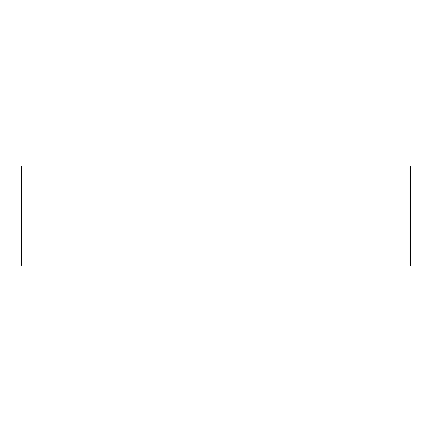 <?xml version="1.0" encoding="UTF-8"?>
<svg xmlns="http://www.w3.org/2000/svg" width="432" height="432" viewBox="0 0 432 432"><rect width="100%" height="100%" fill="white"/><g stroke="black" fill="none" stroke-linecap="round" stroke-linejoin="round"><path stroke-width="0.65" d="M410.4 166.034L21.6 166.034L21.6 265.966L410.4 265.966L410.4 166.034L410.4 265.966L21.6 265.966L21.6 166.034L410.4 166.034"/></g></svg>
